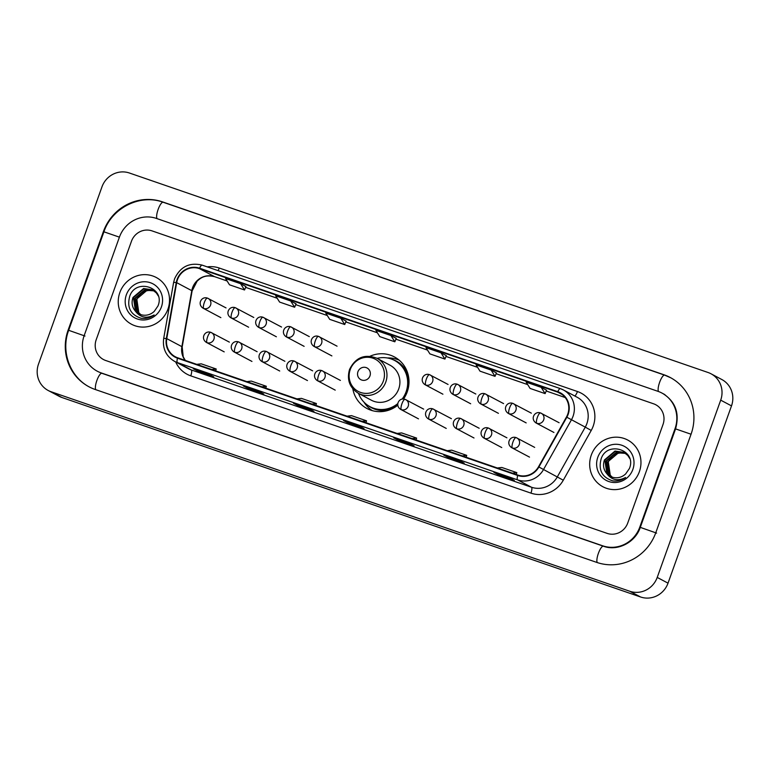 <?xml version="1.0" encoding="UTF-8"?>
<svg xmlns="http://www.w3.org/2000/svg" width="770" height="770" viewBox="0 0 770 770"><rect width="100%" height="100%" fill="white"/><g stroke="black" fill="none" stroke-linecap="round" stroke-linejoin="round"><path stroke-width="1.16" d="M352.814 388.783A29.202 28.057 -62 0 0 366.982 408.504A29.202 28.057 -62 0 0 397.792 405.193M403.538 399.024A29.202 28.057 -62 0 0 407.234 391.863A29.202 28.057 -62 0 0 394.375 356.914A29.202 28.057 -62 0 0 370.11 356.212M119.831 292.581A26.45 25.41 -62 0 0 131.477 324.228A26.45 25.41 -62 0 0 167.927 309.155A26.45 25.41 -62 0 0 156.291 277.508A26.45 25.41 -62 0 0 119.831 292.581A26.45 25.41 -62 0 0 131.477 324.228A26.45 25.41 -62 0 0 167.927 309.155A26.45 25.41 -62 0 0 156.291 277.508A26.45 25.41 -62 0 0 119.831 292.581M591.273 455.108A26.45 25.41 -62 0 0 602.91 486.756A26.45 25.41 -62 0 0 639.37 471.692A26.45 25.41 -62 0 0 627.723 440.036A26.45 25.41 -62 0 0 591.273 455.108A26.45 25.41 -62 0 0 602.91 486.756A26.45 25.41 -62 0 0 639.37 471.692A26.45 25.41 -62 0 0 627.723 440.036A26.45 25.41 -62 0 0 591.273 455.108M177.466 279.683A17.633 16.94 118 0 1 199.43 268.614L557.644 392.113A17.633 16.94 118 0 1 559.973 393.123A17.633 16.94 118 0 1 566.46 417.022L538.519 466.793A17.633 16.94 118 0 1 517.825 475.052L177.639 357.771A17.633 16.94 118 0 1 175.31 356.76A17.633 16.94 118 0 1 166.753 338.627L176.677 282.648A17.633 16.94 118 0 1 177.466 279.683M177.062 279.539A18.076 17.363 -62 0 0 176.253 282.58L166.339 338.559A18.076 17.363 -62 0 0 177.485 358.185L517.681 475.465A18.076 17.363 -62 0 0 538.894 466.995L566.836 417.234A18.076 17.363 -62 0 0 557.798 391.699L199.584 268.201A18.076 17.363 -62 0 0 177.062 279.539M245.948 286.565L240.606 283.716L225.572 278.528L229.499 284.794L244.533 289.972L245.948 286.556M663.009 424.52A16.536 15.881 -62 0 0 655.732 404.731A16.536 15.881 -62 0 0 653.547 403.788L152.056 230.894A16.536 15.881 -62 0 0 131.458 241.26L96.192 339.753A16.536 15.881 -62 0 0 103.469 359.532A16.536 15.881 -62 0 0 105.654 360.485L607.145 533.379A16.536 15.881 -62 0 0 627.743 523.003L663.009 424.52A16.536 15.881 -62 0 0 655.732 404.731A16.536 15.881 -62 0 0 653.547 403.788L152.056 230.894A16.536 15.881 -62 0 0 131.458 241.26L96.192 339.753A16.536 15.881 -62 0 0 103.469 359.532A16.536 15.881 -62 0 0 105.654 360.485L607.145 533.379A16.536 15.881 -62 0 0 627.743 523.003L663.009 424.52M458.805 460.267L464.204 463.136L449.17 457.958L443.78 455.089L458.805 460.267L443.828 455.108A4.408 1.213 -71 0 1 443.78 455.089M508.903 477.544L514.302 480.403L499.278 475.225L493.878 472.356L508.903 477.544L493.926 472.376A4.408 1.213 -71 0 1 493.878 472.356M308.51 408.456L313.91 411.315L298.875 406.137L293.476 403.268L308.51 408.456M258.412 391.179L263.802 394.048L248.777 388.869L243.378 386.001L258.412 391.179M208.304 373.912L213.704 376.771L198.679 371.592L193.28 368.724L208.304 373.912M408.706 443L414.106 445.859L399.072 440.681L393.672 437.812L408.706 443L393.72 437.832A4.408 1.213 -71 0 1 393.672 437.812M358.608 425.723L364.008 428.592L348.974 423.413L343.574 420.545L358.608 425.723L343.622 420.564A4.408 1.213 -71 0 1 343.574 420.545M491.096 370.072L476.072 364.893L479.999 371.159L495.023 376.338L496.448 372.911L491.096 370.072L495.023 376.338M541.194 387.349L526.17 382.161L530.097 388.427L545.121 393.614L546.546 390.188L541.194 387.349L545.121 393.614M340.802 318.26L325.768 313.072L329.695 319.338L344.729 324.526L346.144 321.1L340.802 318.26L344.729 324.526M290.704 300.983L275.67 295.805L279.597 302.071L294.631 307.249L296.046 303.823L290.704 300.983L294.631 307.249M440.998 352.804L425.974 347.617L429.901 353.882L444.925 359.07L446.34 355.644L440.998 352.804L444.925 359.07M390.9 335.528L375.866 330.349L379.793 336.615L394.827 341.793L396.242 338.367L390.9 335.528L394.827 341.793M348.974 423.413L349.291 422.518M399.072 440.681L399.389 439.786M198.679 371.592L198.997 370.697M248.777 388.869L249.095 387.974M298.875 406.137L299.193 405.241M499.278 475.225L499.595 474.33M449.17 457.958L449.497 457.062M240.606 283.716L244.533 289.972M362.044 421.344L366.53 420.815L351.505 415.636L347.01 416.166M366.53 420.815L365.962 422.701M311.946 404.077L316.431 403.547L301.407 398.369L296.912 398.899M316.431 403.547L315.864 405.424M261.848 386.8L266.333 386.271L251.299 381.092L246.814 381.622M266.333 386.271L265.756 388.157M211.74 369.533L216.235 369.003L201.201 363.825L196.716 364.354M216.235 369.003L215.658 370.88M412.142 438.621L416.628 438.092L401.603 432.913L397.108 433.443M416.628 438.092L416.06 439.968M462.241 455.888L466.726 455.359L451.701 450.181L447.216 450.71M466.726 455.359L466.158 457.245M512.339 473.165L516.834 472.636L501.799 467.457L497.314 467.987M516.834 472.636L516.256 474.512M639.774 527.152L675.03 428.659A29.761 28.586 -62 0 0 661.94 393.056A29.761 28.586 -62 0 0 658.004 391.343L156.512 218.449A29.761 28.586 -62 0 0 119.427 237.112L84.171 335.605A29.761 28.586 -62 0 0 97.27 371.207A29.761 28.586 -62 0 0 101.197 372.921L602.698 545.815A29.761 28.586 -62 0 0 639.774 527.152L640.274 527.421M720.701 400.15A22.041 21.175 -62 0 0 710.999 373.777A22.041 21.175 -62 0 0 708.082 372.507L129.437 173.019A22.041 21.175 -62 0 0 101.977 186.841L38.5 364.114A22.041 21.175 -62 0 0 48.202 390.496A22.041 21.175 -62 0 0 51.118 391.757L629.764 591.254A22.041 21.175 -62 0 0 657.224 577.423L720.701 400.15L731.5 405.886A22.041 21.175 -62 0 0 721.798 379.504L710.999 373.777M48.202 390.496L59.001 396.223A22.041 21.175 -62 0 0 61.918 397.493L640.563 596.981A22.041 21.175 -62 0 0 668.023 583.159L731.5 405.886M691.065 434.193A47.394 45.536 -62 0 0 670.208 377.483A47.394 45.536 -62 0 0 663.942 374.759L162.451 201.865A47.394 45.536 -62 0 0 103.401 231.587L68.135 330.08A47.394 45.536 -62 0 0 88.993 386.79A47.394 45.536 -62 0 0 95.259 389.505L596.76 562.398A47.394 45.536 -62 0 0 655.799 532.676L691.065 434.193M140.535 314.526L138.398 312.476L136.434 299.251L147.003 290.338L154.115 290.858M140.766 314.603L138.821 312.707L136.867 299.472C140.612 291.869 146.531 289.087 154.606 291.118M139.611 314.16L136.685 311.571L134.721 298.337L145.289 289.424L153.307 290.309M139.842 314.256L137.108 311.792L135.154 298.567L145.713 289.655L153.509 290.444M135.462 311.224A13.773 13.234 -62 0 0 138.773 313.756A13.773 13.234 -62 0 0 154.279 311.33L157.975 305.959C165.723 287.576 135.924 277.778 129.764 296.132C126.713 307.451 130.544 314.843 141.256 318.318C145.944 318.953 150.237 317.837 154.144 314.969C146.579 318.857 140.352 317.615 135.462 311.224C132.074 307.269 131.256 302.668 133.008 297.422L143.576 288.519L152.47 289.828L156.387 292.985L158.302 295.959M138.947 313.842L135.395 310.887L133.441 297.653L144 288.74L152.681 289.944M126.347 294.823A19.288 18.528 -62 0 0 137.387 319.011A19.288 18.528 -62 0 0 161.421 306.912A19.288 18.528 -62 0 0 150.381 282.725A19.288 18.528 -62 0 0 126.347 294.823M369.956 375.895A6.612 6.353 -62 0 0 366.173 367.598A6.612 6.353 -62 0 0 357.935 371.746A6.612 6.353 -62 0 0 361.717 380.043A6.612 6.353 -62 0 0 369.956 375.895M358.445 393.355L371.381 400.227A19.837 19.058 -62 0 0 398.716 388.927A19.837 19.058 -62 0 0 389.986 365.182L377.05 358.32C364.73 353.651 355.557 357.376 349.532 369.485C346.664 379.803 349.628 387.762 358.445 393.355A19.837 19.058 -62 0 0 385.78 382.055A19.837 19.058 -62 0 0 377.05 358.32M402.084 399.139A26.17 25.15 -62 0 0 406.098 391.766A26.17 25.15 -62 0 0 394.577 360.447A26.17 25.15 -62 0 0 377.117 358.348M402.931 399.024A26.17 25.15 -62 0 0 406.637 392.055A26.17 25.15 -62 0 0 395.116 360.735L394.577 360.447M358.502 393.393A26.17 25.15 -62 0 0 370.024 406.685L370.562 406.974A26.17 25.15 -62 0 0 397.753 404.337M370.024 406.685A26.17 25.15 -62 0 0 397.83 403.557M372.391 410.66A28.654 27.528 118 0 1 363.921 402.075M387.339 357.973A28.654 27.528 118 0 1 399.197 360.177M611.967 477.053L609.83 475.003L607.876 461.779L618.435 452.866L625.548 453.395M612.208 477.131L610.264 475.234L608.3 462C612.054 454.406 617.963 451.615 626.049 453.646M611.053 476.688L608.117 474.099L606.154 460.864L616.722 451.952L624.74 452.847M611.274 476.784L608.541 474.32L606.587 461.095L617.155 452.183L624.942 452.972M606.904 473.762A13.773 13.234 -62 0 0 610.206 476.284A13.773 13.234 -62 0 0 625.712 473.858L629.417 468.497C637.165 450.103 607.357 440.315 601.197 458.67C598.146 469.979 601.976 477.371 612.689 480.846C617.376 481.491 621.679 480.365 625.587 477.496C618.012 481.385 611.784 480.143 606.904 473.762C603.516 469.796 602.698 465.195 604.44 459.959L615.009 451.047L623.902 452.356L627.819 455.513L629.735 458.487M610.379 476.37L606.827 473.415L604.874 460.181L615.442 451.268L624.114 452.471M597.78 457.351A19.288 18.528 -62 0 0 608.82 481.539A19.288 18.528 -62 0 0 632.853 469.44A19.288 18.528 -62 0 0 621.813 445.253A19.288 18.528 -62 0 0 597.78 457.351M199.43 268.614L214.551 276.642A17.633 16.94 -62 0 0 192.577 287.711A17.633 16.94 -62 0 0 191.788 290.675L181.874 346.644A17.633 16.94 -62 0 0 185.175 360.37M207.226 266.882A27.556 26.469 118 0 1 219.238 268.027L577.452 391.526A5.515 1.511 -71 0 1 574.738 395.972M577.452 391.526A27.556 26.469 118 0 1 593.218 426.079A27.556 26.469 118 0 1 591.225 430.449L563.284 480.22A27.556 26.469 118 0 1 530.953 493.127L190.758 375.847A27.556 26.469 118 0 1 175.676 361.948M566.836 417.234L585.267 427.129A22.041 21.175 -62 0 0 586.865 423.635A22.041 21.175 -62 0 0 577.163 397.262L563.342 389.918A22.041 21.175 118 0 1 571.446 419.794L543.505 469.556A22.041 21.175 118 0 1 517.632 479.893L177.447 362.603A5.515 1.511 -71 0 1 177.485 358.185M560.3 388.609L202.212 265.159A5.515 1.511 109 0 0 202.154 265.13C189.439 262.137 180.247 266.709 174.569 278.856L173.597 282.532A5.515 0.491 10 0 1 176.253 282.58M517.681 475.465A5.515 1.511 109 0 0 517.632 479.893L531.454 487.227A22.041 21.175 -62 0 0 557.326 476.9L585.267 427.129L591.225 430.449M538.894 466.995L563.284 480.22M173.597 282.532L163.673 338.511A5.515 0.491 10 0 1 166.339 338.559M190.758 375.847A5.515 1.511 -71 0 0 191.268 369.947L177.447 362.603A22.041 21.175 118 0 1 174.53 361.342L188.352 368.676A22.041 21.175 -62 0 0 191.268 369.947L531.454 487.227A5.515 1.511 -71 0 1 530.953 493.127M560.425 388.658A22.041 21.175 118 0 1 563.342 389.918L560.368 388.629A5.515 1.511 -71 0 1 560.425 388.658M557.798 391.699A5.515 1.511 -71 0 1 560.368 388.629L202.154 265.13A5.515 1.511 109 0 0 199.584 268.201M219.238 268.027A5.515 1.511 -71 0 1 218.083 270.626M557.644 392.113L562.119 394.49M546.209 390.996L565.228 397.551L546.209 390.987M527.7 384.605L496.111 373.719L527.71 384.615M477.602 367.338L446.013 356.443L477.612 367.348M427.504 350.061L395.915 339.175L427.504 350.071M377.396 332.784L345.817 321.899L377.406 332.804M327.298 315.517L295.719 304.631L327.308 315.527M277.2 298.24L245.611 287.354L277.21 298.26M227.102 280.973L214.551 276.642A9.923 2.724 -71 0 0 214.657 276.69A9.923 2.724 -71 0 0 214.772 276.719M176.677 282.648L191.788 290.675A9.923 0.876 -170 0 1 192.096 290.964L182.182 346.943A9.923 0.876 -170 0 0 181.874 346.644L166.753 338.627M664.751 375.192A8.816 2.416 109 0 0 664.654 375.144A8.816 2.416 109 0 0 659.621 382.334A8.816 2.416 109 0 0 658.543 391.535M691.056 434.232L675.559 428.88L640.293 527.373C635.231 542.677 617.319 551.493 603.41 546.2A8.816 2.416 -71 0 1 603.507 546.248M656.608 533.11L640.293 527.373M597.289 562.581A8.816 2.416 -71 0 1 598.377 553.389A8.816 2.416 -71 0 1 603.41 546.2L101.909 373.306A8.816 2.416 -71 0 1 102.006 373.354M95.798 389.697A8.816 2.416 -71 0 1 96.876 380.495A8.816 2.416 -71 0 1 101.909 373.306L98.079 371.641M89.811 387.214C70.06 377.242 60.58 351.505 68.665 330.301L84.979 336.038M68.665 330.301L103.921 231.809L119.417 237.16M163.259 202.298A8.816 2.416 109 0 0 163.163 202.25A8.816 2.416 109 0 0 158.129 209.44A8.816 2.416 109 0 0 157.042 218.632M668.023 583.159L657.224 577.423M640.563 596.981L629.764 591.254M61.918 397.493L51.118 391.757M664.702 375.163L663.942 374.759M68.645 330.349L68.135 330.08M103.911 231.857L103.401 231.587M163.211 202.269L162.451 201.865M675.54 428.928L675.03 428.659M603.459 546.219L602.698 545.815M101.967 373.325L101.197 372.921M383.354 381.044A18.22 17.508 -62 0 0 372.93 358.185A18.22 17.508 -62 0 0 350.225 369.619A18.22 17.508 -62 0 0 360.649 392.469A18.22 17.508 -62 0 0 383.354 381.044M367.742 405.309A26.421 25.381 -62 0 0 391.593 409.043M408.61 376.992A26.421 25.381 -62 0 0 392.151 359.33M207.496 298.134A5.515 1.511 109 0 0 207.428 298.106A5.515 1.511 109 0 0 204.291 302.6A5.515 1.511 -71 0 0 203.781 308.5A5.515 5.294 -62 0 0 208.218 298.452A5.515 5.294 -62 0 0 207.496 298.134M226.034 307.904L207.428 298.106C201.538 295.959 196.928 304.217 203.049 308.183A5.515 5.294 -62 0 0 203.781 308.5M235.245 307.702A5.515 1.511 109 0 0 235.187 307.673A5.515 1.511 109 0 0 232.04 312.168A5.515 1.511 -71 0 0 231.539 318.068A5.515 5.294 -62 0 0 235.976 308.019A5.515 5.294 -62 0 0 235.245 307.702M253.792 317.481L235.187 307.673C229.287 305.526 224.676 313.785 230.808 317.75A5.515 5.294 -62 0 0 231.539 318.068M263.003 317.269A5.515 1.511 109 0 0 262.945 317.24A5.515 1.511 109 0 0 259.798 321.735A5.515 1.511 -71 0 0 259.288 327.635A5.515 5.294 -62 0 0 263.735 317.587A5.515 5.294 -62 0 0 263.003 317.269M281.55 327.048L262.945 317.24C257.045 315.094 252.435 323.352 258.566 327.317A5.515 5.294 -62 0 0 259.288 327.635M290.762 326.836A5.515 1.511 109 0 0 290.694 326.807A5.515 1.511 109 0 0 287.547 331.302A5.515 1.511 -71 0 0 287.046 337.202A5.515 5.294 -62 0 0 291.483 327.154A5.515 5.294 -62 0 0 290.762 326.836M309.299 336.615L290.694 326.807C284.804 324.661 280.184 332.919 286.315 336.885A5.515 5.294 -62 0 0 287.046 337.202M318.511 336.403A5.515 1.511 109 0 0 318.453 336.384A5.515 1.511 109 0 0 315.305 340.869A5.515 1.511 -71 0 0 314.805 346.769A5.515 5.294 -62 0 0 319.242 336.721A5.515 5.294 -62 0 0 318.511 336.403M337.058 346.182L318.453 336.384C312.553 334.238 307.942 342.486 314.073 346.462A5.515 5.294 -62 0 0 314.805 346.769M429.535 374.682A5.515 1.511 109 0 0 429.477 374.653A5.515 1.511 109 0 0 426.33 379.148A5.515 1.511 -71 0 0 425.82 385.048A5.515 5.294 -62 0 0 430.257 375A5.515 5.294 -62 0 0 429.535 374.682M448.073 384.461L429.477 374.653C423.577 372.507 418.967 380.765 425.088 384.731A5.515 5.294 -62 0 0 425.82 385.048M457.284 384.249A5.515 1.511 109 0 0 457.226 384.22A5.515 1.511 109 0 0 454.079 388.715A5.515 1.511 -71 0 0 453.578 394.615A5.515 5.294 -62 0 0 458.015 384.567A5.515 5.294 -62 0 0 457.284 384.249M475.831 394.028L457.226 384.22C451.336 382.074 446.716 390.332 452.847 394.298A5.515 5.294 -62 0 0 453.578 394.615M485.042 393.817A5.515 1.511 109 0 0 484.985 393.797A5.515 1.511 109 0 0 481.837 398.283A5.515 1.511 -71 0 0 481.327 404.183A5.515 5.294 -62 0 0 485.774 394.134A5.515 5.294 -62 0 0 485.042 393.817M503.59 403.596L484.985 393.797C479.084 391.641 474.474 399.9 480.605 403.865A5.515 5.294 -62 0 0 481.327 404.183M512.801 403.384A5.515 1.511 109 0 0 512.743 403.365A5.515 1.511 109 0 0 509.596 407.85A5.515 1.511 -71 0 0 509.085 413.75A5.515 5.294 -62 0 0 513.523 403.701A5.515 5.294 -62 0 0 512.801 403.384M531.338 413.163L512.743 403.365C506.843 401.218 502.232 409.467 508.354 413.442A5.515 5.294 -62 0 0 509.085 413.75M540.55 412.961A5.515 1.511 109 0 0 540.492 412.932A5.515 1.511 109 0 0 537.345 417.427A5.515 1.511 -71 0 0 536.844 423.327A5.515 5.294 -62 0 0 541.281 413.269A5.515 5.294 -62 0 0 540.55 412.961M559.097 422.73L540.492 412.932C534.592 410.785 529.981 419.034 536.113 423.009A5.515 5.294 -62 0 0 536.844 423.327M210.826 332.361A5.515 1.511 109 0 0 210.768 332.332A5.515 1.511 109 0 0 207.621 336.827A5.515 1.511 -71 0 0 207.12 342.727A5.515 5.294 -62 0 0 211.558 332.678A5.515 5.294 -62 0 0 210.826 332.361M229.373 342.13L210.768 332.332C204.868 330.186 200.258 338.444 206.389 342.409A5.515 5.294 -62 0 0 207.12 342.727M238.584 341.928A5.515 1.511 109 0 0 238.527 341.899A5.515 1.511 109 0 0 235.379 346.394A5.515 1.511 -71 0 0 234.869 352.294A5.515 5.294 -62 0 0 239.306 342.246A5.515 5.294 -62 0 0 238.584 341.928M257.122 351.707L238.527 341.899C232.627 339.753 228.016 348.011 234.138 351.977A5.515 5.294 -62 0 0 234.869 352.294M266.333 351.495A5.515 1.511 109 0 0 266.276 351.467A5.515 1.511 109 0 0 263.128 355.961A5.515 1.511 -71 0 0 262.628 361.861A5.515 5.294 -62 0 0 267.065 351.813A5.515 5.294 -62 0 0 266.333 351.495M284.881 361.274L266.276 351.467C260.385 349.32 255.765 357.578 261.896 361.544A5.515 5.294 -62 0 0 262.628 361.861M294.092 361.063A5.515 1.511 109 0 0 294.034 361.034A5.515 1.511 109 0 0 290.887 365.529A5.515 1.511 -71 0 0 290.377 371.429A5.515 5.294 -62 0 0 294.823 361.38A5.515 5.294 -62 0 0 294.092 361.063M312.639 370.842L294.034 361.034C288.134 358.887 283.524 367.146 289.655 371.111A5.515 5.294 -62 0 0 290.377 371.429M321.85 370.63A5.515 1.511 109 0 0 321.793 370.611A5.515 1.511 109 0 0 318.645 375.096A5.515 1.511 -71 0 0 318.135 380.996A5.515 5.294 -62 0 0 322.572 370.947A5.515 5.294 -62 0 0 321.85 370.63M340.388 380.409L321.793 370.611C315.892 368.464 311.282 376.713 317.404 380.688A5.515 5.294 -62 0 0 318.135 380.996M405.116 399.341A5.515 1.511 109 0 0 405.049 399.312A5.515 1.511 109 0 0 401.911 403.807A5.515 1.511 -71 0 0 401.401 409.707A5.515 5.294 -62 0 0 405.838 399.659A5.515 5.294 -62 0 0 405.116 399.341M423.654 409.12L405.049 399.312C399.158 397.166 394.548 405.424 400.669 409.39A5.515 5.294 -62 0 0 401.401 409.707M432.865 408.909A5.515 1.511 109 0 0 432.807 408.88A5.515 1.511 109 0 0 429.66 413.375A5.515 1.511 -71 0 0 429.159 419.275A5.515 5.294 -62 0 0 433.597 409.226A5.515 5.294 -62 0 0 432.865 408.909M451.413 418.688L432.807 408.88C426.907 406.733 422.297 414.992 428.428 418.957A5.515 5.294 -62 0 0 429.159 419.275M460.624 418.476A5.515 1.511 109 0 0 460.566 418.447A5.515 1.511 109 0 0 457.418 422.942A5.515 1.511 -71 0 0 456.908 428.842A5.515 5.294 -62 0 0 461.355 418.793A5.515 5.294 -62 0 0 460.624 418.476M479.171 428.255L460.566 418.447C454.666 416.3 450.055 424.559 456.186 428.524A5.515 5.294 -62 0 0 456.908 428.842M488.382 428.043A5.515 1.511 109 0 0 488.315 428.024A5.515 1.511 109 0 0 485.177 432.509A5.515 1.511 -71 0 0 484.667 438.409A5.515 5.294 -62 0 0 489.104 428.361A5.515 5.294 -62 0 0 488.382 428.043M506.92 437.822L488.315 428.024C482.424 425.868 477.814 434.126 483.935 438.092A5.515 5.294 -62 0 0 484.667 438.409M516.131 437.61A5.515 1.511 109 0 0 516.073 437.591A5.515 1.511 109 0 0 512.926 442.086A5.515 1.511 -71 0 0 512.425 447.986A5.515 5.294 -62 0 0 516.863 437.928A5.515 5.294 -62 0 0 516.131 437.61M534.678 447.389L516.073 437.591C510.173 435.445 505.563 443.693 511.694 447.668A5.515 5.294 -62 0 0 512.425 447.986M163.673 338.511C162.422 348.598 166.041 356.212 174.53 361.342M182.182 346.943L183.231 356.828L185.291 360.408M192.096 290.964L197.11 281.194C200.768 277.883 204.859 274.418 214.657 276.69L227.112 280.983M308.529 408.466L293.524 403.288M258.431 391.189L243.426 386.02M208.333 373.922L193.328 368.743M103.921 231.809C111.823 207.881 140.13 193.645 163.163 202.25L664.654 375.144L671.016 377.906M662.749 393.489C675.54 401.507 679.804 413.307 675.559 428.88M664.905 394.635L661.94 393.056M220.865 317.644L203.049 308.183M248.623 327.212L230.808 317.75M276.382 336.779L258.566 327.317M304.131 346.346L286.315 336.885M331.889 355.913L314.073 346.462M442.904 394.192L425.088 384.731M470.663 403.759L452.847 394.298M498.421 413.326L480.605 403.865M526.17 422.894L508.354 413.442M553.928 432.471L536.113 423.009M224.205 351.871L206.389 342.409M251.954 361.438L234.138 351.977M279.712 371.005L261.896 361.544M307.471 380.572L289.655 371.111M335.219 390.14L317.404 380.688M418.485 418.851L400.669 409.39M446.244 428.418L428.428 418.957M474.002 437.986L456.186 428.524M501.751 447.553L483.935 438.092M529.51 457.12L511.694 447.668"/></g></svg>
